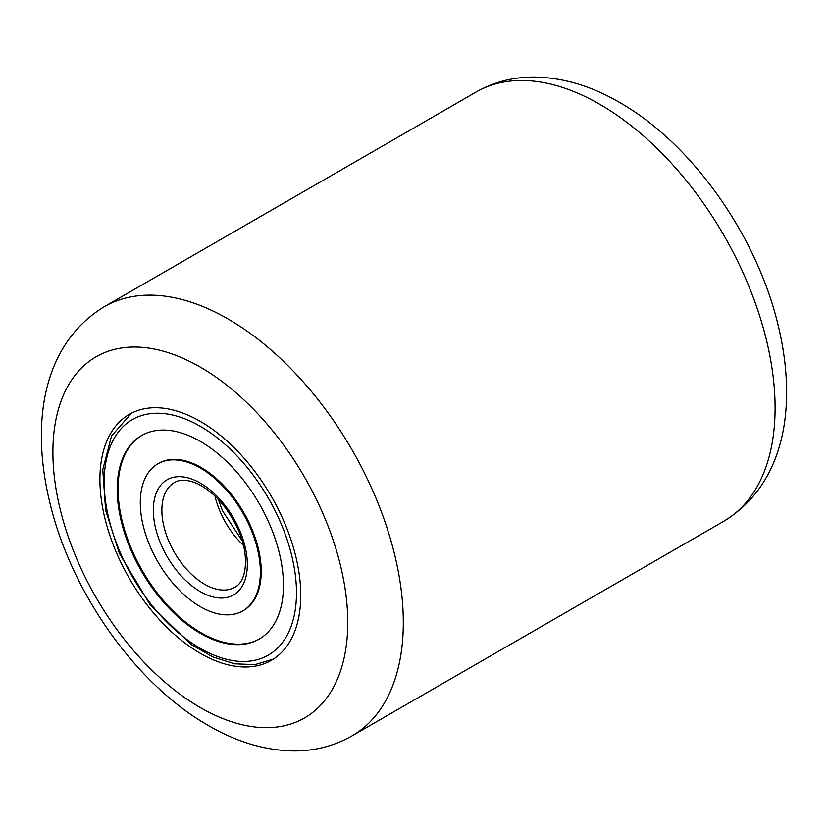 <?xml version="1.0" encoding="UTF-8"?>
<svg xmlns="http://www.w3.org/2000/svg" width="828" height="828" viewBox="0 0 828 828"><rect width="100%" height="100%" fill="white"/><g stroke="black" fill="none" stroke-linecap="round" stroke-linejoin="round"><path stroke-width="1.24" d="M200.335 653.323A142.023 81.993 60 0 1 107.557 528.171A142.023 81.993 60 0 1 129.323 414.362A142.023 81.993 60 0 1 200.335 421.4A142.023 81.993 60 0 1 293.112 546.552A142.023 81.993 60 0 1 271.346 660.351A142.023 81.993 60 0 1 200.335 653.323M242.79 610.898L243.639 610.402A84.911 49.028 -120 0 0 250.946 526.784A84.911 49.028 -120 0 0 158.738 463.328L157.879 463.825A84.911 49.028 -120 0 0 150.582 547.443A84.911 49.028 -120 0 0 242.79 610.898A84.911 49.028 -120 0 0 250.087 527.281A84.911 49.028 -120 0 0 157.879 463.825M141.992 435.321A117.545 67.865 -120 0 0 132.314 550.827A117.545 67.865 -120 0 0 259.526 638.905M269.214 523.399A117.545 67.865 -120 0 0 141.557 435.559A117.545 67.865 -120 0 0 131.455 551.313A117.545 67.865 -120 0 0 259.102 639.154A117.545 67.865 -120 0 0 269.214 523.399M200.335 707.598A208.501 120.381 -120 0 0 347.76 622.48A208.501 120.381 -120 0 0 200.335 367.125A208.501 120.381 -120 0 0 52.899 452.243A208.501 120.381 -120 0 0 200.335 707.598M228.114 319.008A247.779 143.058 60 0 1 389.978 537.362A247.779 143.058 60 0 1 352.003 735.906L723.775 521.257A247.779 143.058 -120 0 0 761.76 322.713A247.779 143.058 -120 0 0 599.886 104.369A247.779 143.058 -120 0 0 475.996 92.094L104.224 306.743A247.779 143.058 60 0 1 228.114 319.008M120.66 553.508A135.978 78.505 -120 0 0 254.155 660.433A135.978 78.505 -120 0 0 280.009 521.216A135.978 78.505 -120 0 0 146.515 414.279A135.978 78.505 -120 0 0 120.66 553.508M215.011 496.075A60.434 34.89 -120 0 0 220.476 512.46A60.434 34.89 -120 0 0 243.422 545.29M174.387 482.558A60.434 34.89 -120 0 0 169.191 542.071A60.434 34.89 -120 0 0 234.821 587.228C246.413 581.96 250.097 555.816 238.019 529.423C227.514 507.005 213.8 491.677 196.867 483.428C187.366 479.495 179.873 479.205 174.387 482.558M161.377 545.248A66.478 38.378 -120 0 0 226.644 597.526A66.478 38.378 -120 0 0 239.282 529.465A66.478 38.378 -120 0 0 174.025 477.187A66.478 38.378 -120 0 0 161.377 545.248M104.224 306.743C41.607 344.986 30.139 425.188 50.756 506.384C72.874 594.846 136.817 684.911 208.47 725.576C236.622 742.023 265.053 750.478 293.774 750.934C314.754 751.027 334.16 746.018 352.003 735.906M475.996 92.094C493.84 81.982 513.246 76.973 534.226 77.066C562.947 77.522 591.378 85.977 619.53 102.424C691.183 143.089 755.126 233.154 777.244 321.616C797.861 402.812 786.393 483.014 723.775 521.257M273.406 659.088L255.024 664.625L234.521 663.828L212.931 656.966L191.113 644.474L150.406 605.299L119.398 553.456L105.601 510.193L102.786 469.621L111.521 436.004L131.445 413.213M242.211 540.819L222.473 510.762L218.281 499.367"/></g></svg>
